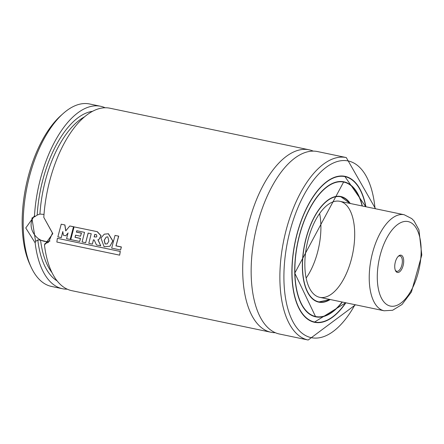 <?xml version="1.0" encoding="UTF-8"?>
<svg xmlns="http://www.w3.org/2000/svg" width="444" height="444" viewBox="0 0 444 444"><rect width="100%" height="100%" fill="white"/><g stroke="black" fill="none" stroke-linecap="round" stroke-linejoin="round"><path stroke-width="0.67" d="M67.255 289.177A93.196 44.3 -78.2 0 1 62.499 288.733L51.515 286.441A93.196 44.3 -78.2 0 1 31.102 267.088L29.815 264.285A90.254 42.902 -78.2 0 1 22.2 225.891A90.254 42.902 -78.2 0 1 60.85 115.601L63.153 113.547A93.196 44.3 -78.2 0 1 89.605 103.979L100.588 106.271A93.196 44.3 -78.2 0 1 105.123 107.764M31.102 267.088A93.196 44.3 -78.2 0 1 23.238 227.433A93.196 44.3 -78.2 0 1 63.153 113.547M62.499 288.733A93.196 44.3 -78.2 0 1 35.148 242.868L25.774 227.966L34.488 215.778A93.196 44.3 -78.2 0 1 100.588 106.271M34.488 215.778L34.993 216.578L37.191 215.079L39.927 214.069L44.012 214.413M275.33 332.711A93.196 44.3 -78.2 0 1 271.018 332.262L71.789 290.676A93.196 44.3 -78.2 0 1 44.478 245.121L44.933 243.695L47.131 242.196L46.509 241.63L40.565 240.187L37.795 239.921L35.598 241.419L35.148 242.868M47.131 242.196L47.419 241.858M44.933 243.695L48.485 242.33L52.464 233.094L43.801 217.366A93.196 44.3 -78.2 0 1 109.879 108.208L309.107 149.8A93.196 44.3 -78.2 0 1 313.242 151.115M43.801 217.366L52.814 233.611L44.478 245.121M271.018 332.262A93.196 44.3 -78.2 0 1 242.74 273.254A93.196 44.3 -78.2 0 1 309.107 149.8M355.478 304.795L308.192 340.021L279.465 334.027A93.196 44.3 -78.2 0 1 251.193 275.019A93.196 44.3 -78.2 0 1 317.554 151.565L346.281 157.559L375.524 208.763M345.876 302.791A74.559 35.442 -78.2 0 1 314.535 322.305A74.559 35.442 -78.2 0 1 291.919 275.102A74.559 35.442 -78.2 0 1 345.005 176.335A74.559 35.442 -78.2 0 1 365.923 206.76M342.113 302.003A68.67 32.645 -78.2 0 1 315.74 316.544A68.67 32.645 -78.2 0 1 294.905 273.066A68.67 32.645 -78.2 0 1 343.806 182.096A68.67 32.645 -78.2 0 1 362.16 205.972M330.208 299.522A53.957 25.647 -78.2 0 1 318.748 302.136A53.957 25.647 -78.2 0 1 302.375 267.976A53.957 25.647 -78.2 0 1 340.798 196.503A53.957 25.647 -78.2 0 1 350.255 203.485M304.867 266.283A49.051 23.316 -78.2 0 1 339.793 201.304A49.051 23.316 -78.2 0 1 352.597 254.085A49.051 23.316 -78.2 0 1 319.747 297.336A49.051 23.316 -78.2 0 1 304.867 266.283M319.613 213.514A49.051 23.316 -78.2 0 1 306.132 278.072M33.899 216.95A14.713 11.611 -124.3 0 0 34.127 234.188A14.713 11.611 -124.3 0 0 50.05 240.931M34.993 216.578L31.918 218.01L35.598 241.419M63.459 235.287L62.776 231.602L61.289 237.612L57.864 236.902L61.217 224.198L64.807 224.947L65.74 230.908L69.786 225.985L73.488 226.756L70.163 239.444L66.606 238.7L68.004 233L65.79 235.775L63.459 235.287M68.104 232.939L65.79 235.775M69.786 225.985L73.587 226.718L70.163 239.444M61.217 224.198L64.807 224.947M64.907 224.903L65.84 230.852M62.876 231.546L61.289 237.612M96.442 236.991L94.156 236.891L94.788 234.371L96.592 234.826L96.814 236.613L96.392 237.018L94.156 236.891M94.256 236.835L94.888 234.321M97.208 231.724L100.955 235.753L99.029 239.344L97.902 239.816L100.749 245.837L96.47 244.944L94.189 239.965L93.418 239.821L92.385 244.106L88.806 243.362L91.231 233.749L88.128 233.1L85.675 242.718L82.085 241.969L84.538 232.351L76.773 230.73L76.374 232.14L81.363 233.183L80.536 236.202L75.58 235.17L75.019 237.346L80.375 238.467L79.692 241.469L70.751 239.605L74.076 226.884L97.303 231.679L101.054 235.703L99.084 239.31M97.303 231.679L74.076 226.884M75.68 235.109L75.119 237.285L80.475 238.4L79.692 241.469M76.873 230.68L76.473 232.09L81.463 233.128L80.536 236.202M88.228 233.05L85.675 242.718M93.518 239.754L92.385 244.106M98.002 239.754L100.749 245.837M107.248 243.861L105.095 243.978L104.151 240.265L106.216 237.096L107.82 236.846L108.836 241.164L107.198 243.895L105.095 243.978M105.195 243.911L104.251 240.21L106.266 237.074M100.921 238.034L104.257 234.188L108.303 233.76L112.77 240.992L109.934 246.242L104.129 246.764L100.921 238.034M104.301 234.171L108.303 233.76M108.403 233.716L112.87 240.937L109.984 246.204M111.666 248.129L115.024 235.403L118.62 236.153L115.945 245.887L121.273 246.997L120.596 249.994L111.666 248.129M118.62 236.153L115.024 235.403M118.72 236.108L116.045 245.821L121.373 246.936L120.596 249.994M56.849 242.041L57.381 238.339L120.202 251.454L119.658 255.156L56.849 242.041M120.202 251.454L57.381 238.339M120.302 251.376L119.658 255.156M400.016 271.467A8.83 4.196 -78.2 0 1 395.482 270.629A8.83 4.196 -78.2 0 1 398.518 256.083A8.83 4.196 -78.2 0 1 403.646 259.784A8.83 4.196 -78.2 0 1 400.016 271.467M398.129 256.466A7.848 3.73 -78.2 0 1 399.977 255.96A7.848 3.73 -78.2 0 1 402.336 262.127A7.848 3.73 -78.2 0 1 399.084 270.44A7.848 3.73 -78.2 0 1 396.775 271.323A7.848 3.73 -78.2 0 1 395.277 270.119M37.191 215.079A87.801 41.736 -78.2 0 1 92.507 111.322M57.115 280.874A87.801 41.736 -78.2 0 1 37.795 239.921M39.927 214.069A85.842 40.804 -78.2 0 1 84.543 116.816M52.015 272.649A85.842 40.804 -78.2 0 1 40.565 240.187M46.626 242.541A85.842 40.804 -78.2 0 1 46.509 241.63M308.192 340.021A93.196 44.3 -78.2 0 1 279.92 281.019A93.196 44.3 -78.2 0 1 346.281 157.559M355 304.695A90.254 42.902 -78.2 0 1 308.913 337.013A90.254 42.902 -78.2 0 1 283.949 280.53A90.254 42.902 -78.2 0 1 325.075 168.159A90.254 42.902 -78.2 0 1 375.047 208.663M334.981 177.123A74.459 35.398 -78.2 0 1 344.816 176.396A74.459 35.398 -78.2 0 1 361.172 191.952M335.597 314.457A74.459 35.398 -78.2 0 1 314.385 322.172A74.459 35.398 -78.2 0 1 305.661 317.571M345.693 302.753A74.265 35.304 -78.2 0 1 292.063 274.997A74.265 35.304 -78.2 0 1 323.165 184.893A74.265 35.304 -78.2 0 1 365.739 206.721M342.307 302.048A68.964 32.784 -78.2 0 1 294.755 273.165A68.964 32.784 -78.2 0 1 322.433 190.643A68.964 32.784 -78.2 0 1 362.354 206.01M324.214 188.961A68.77 32.69 -78.2 0 1 343.656 181.968A68.77 32.69 -78.2 0 1 351.848 186.336M324.803 315.873A68.77 32.69 -78.2 0 1 315.551 316.605A68.77 32.69 -78.2 0 1 300.533 302.414M333.516 197.081A53.857 25.602 -78.2 0 1 340.609 196.564A53.857 25.602 -78.2 0 1 349.977 203.43M329.931 299.461A53.857 25.602 -78.2 0 1 318.598 302.009A53.857 25.602 -78.2 0 1 312.304 298.695M329.875 299.45A53.663 25.508 -78.2 0 1 302.525 267.876A53.663 25.508 -78.2 0 1 319.358 209.174A53.663 25.508 -78.2 0 1 349.922 203.419M319.747 297.336L384.127 310.778A49.051 23.316 -78.2 0 1 371.328 257.997A49.051 23.316 -78.2 0 1 404.173 214.741L339.793 201.304M403.119 301.215A43.168 20.518 -78.2 0 1 378.577 262.537A43.168 20.518 -78.2 0 1 415.967 227.7A43.168 20.518 -78.2 0 1 403.119 301.215M365.778 206.726L344.816 176.396L343.206 176.057M345.732 302.764L314.385 322.172L312.776 321.839M315.551 316.605L294.783 273.127L343.656 181.968M343.806 182.096L341.936 181.707M315.74 316.544L313.869 316.15M350.033 203.441L340.609 196.564L339.266 196.281M329.986 299.472L318.598 302.009L317.255 301.726M384.127 310.778L392.629 310.267L402.059 304.462L411.416 292.002L421.8 255.006L418.936 229.853L414.052 220.979L411.76 218.609L404.173 214.741"/></g></svg>
